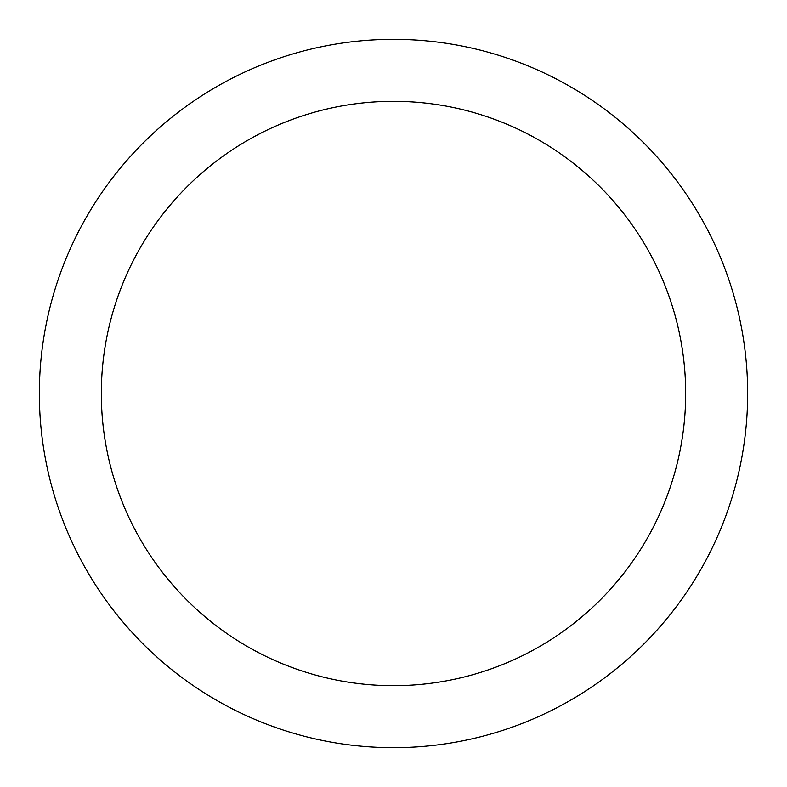 <?xml version="1.0" encoding="UTF-8"?>
<svg xmlns="http://www.w3.org/2000/svg" width="787" height="787" viewBox="0 0 787 787"><rect width="100%" height="100%" fill="white"/><g stroke="black" fill="none" stroke-linecap="round" stroke-linejoin="round"><path stroke-width="1.18" d="M393.5 39.35A354.15 354.15 0 0 1 700.204 570.575A354.15 354.15 0 0 1 86.796 570.575A354.15 354.15 0 0 1 393.5 39.35M393.5 101.326A292.174 292.174 0 0 1 646.53 539.587A292.174 292.174 0 0 1 140.47 539.587A292.174 292.174 0 0 1 393.5 101.326"/></g></svg>
